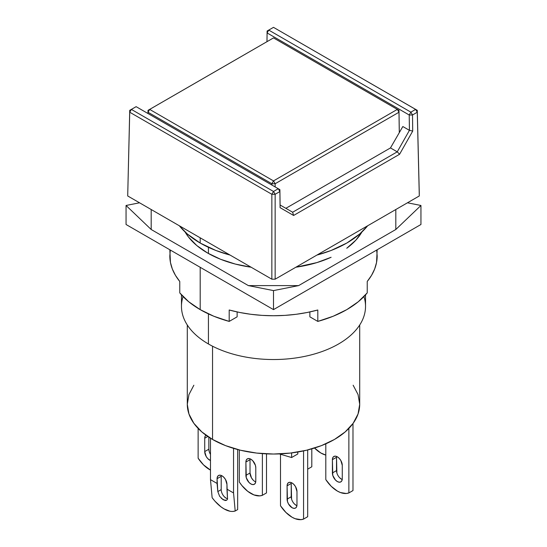 <?xml version="1.0" encoding="UTF-8"?>
<svg xmlns="http://www.w3.org/2000/svg" width="547" height="547" viewBox="0 0 547 547"><rect width="100%" height="100%" fill="white"/><g stroke="black" fill="none" stroke-linecap="round" stroke-linejoin="round"><path stroke-width="0.82" d="M200.188 237.808L200.188 243.046A103.677 59.855 0 0 0 230.089 255.073L215.901 250.485L200.188 243.046L200.188 237.808M316.911 255.073A103.677 59.855 0 0 0 367.652 225.781L359.707 233.972L346.812 243.046L331.099 250.485L316.904 255.073M208.428 247.319L208.428 253.5L208.428 247.319M363.94 296.57A92.026 53.134 180 0 1 316.467 353.389A92.026 53.134 180 0 1 208.428 343.974L208.428 313.896L208.428 343.974A92.026 53.134 0 0 0 308.72 355.488A92.026 53.134 0 0 0 365.526 306.402L365.526 294.867M193.857 385.218L188.954 394.558L187.293 404.267L188.954 413.976L193.857 423.31L201.822 431.918L212.544 439.46L212.544 346.21L212.544 439.46A86.207 49.77 0 0 0 306.491 450.243A86.207 49.77 0 0 0 359.707 404.267L358.046 394.558L353.143 385.218M222.02 475.835A6.988 4.034 60 0 1 226.957 484.396L225.514 479.528L223.908 477.367L222.02 475.835L220.126 475.179L218.52 475.493A6.988 4.034 60 0 1 222.02 475.835M250.847 459.193A6.988 4.034 60 0 1 255.791 467.753L255.415 465.353L252.741 460.718L250.847 459.193L248.953 458.536L247.353 458.844A6.988 4.034 60 0 1 250.847 459.193M292.036 482.974A6.988 4.034 60 0 1 296.973 491.534L295.53 486.659L293.924 484.498L292.036 482.974L290.142 482.317L288.536 482.625A6.988 4.034 60 0 1 292.036 482.974M337.342 456.813A6.988 4.034 60 0 1 342.278 465.374L340.836 460.506L339.229 458.345L337.342 456.813L335.448 456.157L333.841 456.471A6.988 4.034 60 0 1 337.342 456.813M325.807 443.822L325.807 479.616L325.807 443.822M348.87 492.929L348.87 428.417L348.87 492.929A25.627 14.796 60 0 1 325.807 479.616L331.208 486.29L337.342 491.056L340.446 492.539L346.299 493.497L348.87 492.929L352.986 490.556L348.87 492.929M352.986 423.522L352.986 490.556L352.986 423.522M336.576 456.444A6.988 4.034 -120 0 0 336.514 457.292L332.398 459.671L332.774 475.384L335.448 480.02L337.342 481.545L339.229 482.201L340.836 481.893L341.902 480.656L342.278 478.693L342.278 465.374L342.278 478.693A6.988 4.034 60 0 1 340.836 481.893A6.988 4.034 60 0 1 335.448 480.02A6.988 4.034 60 0 1 332.398 472.984L336.514 470.605L336.514 457.292L332.398 459.671A6.988 4.034 60 0 1 333.841 456.471L332.774 457.702L332.398 459.671L332.398 472.984L336.514 470.605A6.988 4.034 -120 0 0 342.224 479.541M311.804 466.776L307.688 469.155L311.804 466.776L311.804 448.855L311.804 466.776M280.502 454.256L280.502 505.77L280.502 454.256M303.564 519.089L303.564 450.906L303.564 519.089A25.627 14.796 60 0 1 280.502 505.77L285.91 512.443L292.036 517.216L295.141 518.7L300.994 519.65L303.564 519.089L307.688 516.71L303.564 519.089M307.688 449.955L307.688 516.71L307.688 449.955M291.271 482.598A6.988 4.034 -120 0 0 291.209 483.445L287.093 485.825L287.469 501.544L288.536 504.013L292.036 507.705L293.924 508.361L295.53 508.047L296.597 506.816L296.973 504.847L296.973 491.534L296.973 504.847A6.988 4.034 60 0 1 295.53 508.047A6.988 4.034 60 0 1 290.142 506.173A6.988 4.034 60 0 1 287.093 499.144L291.209 496.765L291.209 483.445L287.093 485.825A6.988 4.034 60 0 1 288.536 482.625L287.469 483.856L287.093 485.825L287.093 499.144L291.209 496.765A6.988 4.034 -120 0 0 296.918 505.695M210.486 470.112A25.627 14.796 60 0 1 198.13 458.215L198.13 428.417L198.13 458.215L203.532 464.888L210.486 470.112M206.164 435.07L205.098 436.301L204.722 438.27L207.805 436.485L204.722 438.27A6.988 4.034 60 0 1 205.966 435.2M209.214 451.61L208.838 449.21L204.722 451.583L206.164 456.458L207.771 458.618L210.486 460.54A6.988 4.034 60 0 1 204.722 451.583L204.722 438.27L204.722 451.583L208.838 449.21L208.838 437.176L208.838 449.21A6.988 4.034 -120 0 0 210.486 454.413M239.312 449.955L239.312 481.996L239.312 449.955M266.498 453.873L266.498 492.929L262.382 495.308L262.382 453.62L262.382 495.308A25.627 14.796 60 0 1 239.312 481.996L241.883 485.524L247.736 491.329L253.958 494.919L259.811 495.869L262.382 495.308L266.498 492.929L266.498 453.873M250.082 458.824A6.988 4.034 -120 0 0 250.027 459.671L245.904 462.044L246.28 477.763L248.953 482.399L250.847 483.924L252.741 484.58L254.341 484.273L255.415 483.035L255.791 481.073L255.791 467.753L255.791 481.073A6.988 4.034 60 0 1 254.341 484.273A6.988 4.034 60 0 1 248.953 482.399A6.988 4.034 60 0 1 245.904 475.364L250.027 472.984L250.027 459.671L245.904 462.044A6.988 4.034 60 0 1 247.353 458.844L246.28 460.082L245.904 462.044L245.904 475.364L250.027 472.984A6.988 4.034 -120 0 0 255.729 481.921M221.323 498.351L225.104 500.532L226.602 500.286L227.511 499.144L226.957 489.155L233.548 492.956L235.196 511.007L232.803 511.466M230.096 511.26L224.079 508.895L220.94 506.802L214.875 501.114L212.133 497.688L210.486 479.644L217.077 483.445L217.815 491.582L219.614 496.252L217.815 491.582L221.193 489.633L221.193 476.314L217.077 478.693A6.988 4.034 60 0 1 218.52 475.493L217.453 476.724L217.077 478.693L217.815 491.582L221.193 489.633A6.988 4.034 -120 0 0 227.62 498.782M336.514 457.292L336.89 473.011M339.564 477.64L341.458 479.165M291.209 483.445L291.585 499.165M294.259 503.801L296.153 505.325M297.8 453.962L297.8 452.013L297.8 453.962L291.619 457.531L279.353 453.921L291.619 457.531L291.619 452.923L291.619 457.531L297.8 453.962M250.027 459.671L250.027 472.984L251.47 477.859L253.076 480.02M221.255 475.466A6.988 4.034 -120 0 0 221.193 476.314L217.077 478.693L217.077 483.445L210.486 479.644L210.486 438.229L210.486 479.644L212.133 497.688C215.935 502.768 219.915 506.501 224.079 508.895C228.236 511.308 231.942 512.013 235.196 511.007L237.665 509.578L237.665 449.531L237.665 509.578L235.196 511.007L233.548 492.956L233.548 448.369L233.548 492.956L226.957 489.155L226.957 484.396L227.511 499.144L226.602 500.286L223.251 499.855L219.614 496.252M325.807 455.07A25.627 14.796 60 0 1 314.532 448.034L320.863 453.012L325.807 455.07M221.193 476.314L221.193 489.633M224.243 496.662L226.137 498.194M187.293 325.007L187.293 404.267A86.207 49.77 0 0 0 212.544 439.46L225.61 445.648L240.509 450.243L256.68 453.08L273.5 454.031L290.32 453.08L306.491 450.243L321.39 445.648L334.456 439.46L345.178 431.918L353.143 423.31L358.046 413.976L359.707 404.267L359.707 325.007M181.474 294.867L181.474 306.402A92.026 53.134 0 0 0 208.428 343.974A92.026 53.134 180 0 1 183.06 296.57M179.348 225.781L187.293 233.972L200.188 243.046A103.677 59.855 0 0 1 179.348 225.781M292.631 212.236L280.085 204.995L280.091 207.662L293.602 215.463L292.631 212.236L280.085 204.995L279.9 189.665L136.128 106.665L131.376 109.407L273.5 191.464L278.252 188.715L279.9 191.546L279.9 189.665L278.252 188.715L279.9 191.546L275.148 194.288L273.5 191.464L278.252 188.715L136.128 106.665L129.728 110.33L136.128 106.665L129.728 110.33L127.704 195.963L271.852 279.189L271.852 194.288L129.728 112.231L127.704 195.963L129.728 110.33L127.704 195.963L271.852 279.189L271.852 194.288L275.148 194.288L275.148 279.189L271.852 279.189L275.148 279.189L419.296 195.963L417.272 110.33L419.296 194.055L417.272 110.33L415.624 109.407L417.272 112.231L417.272 110.33L273.5 27.35L417.272 110.33L273.5 27.35L267.1 31.022L273.5 27.35L268.748 30.092L410.872 112.149L415.624 109.407L417.272 112.231L412.52 114.979L410.872 112.149L415.624 109.407L273.5 27.35L267.1 31.022L267.1 32.95L268.748 30.092L267.1 31.022L266.97 41.661L267.1 31.022L267.1 32.95L409.224 115.007L412.52 114.979L412.712 131.095L399.577 154.275L293.602 215.463L280.091 207.662L279.9 191.546L275.148 194.288L273.5 191.464L271.852 194.288L129.728 112.231L131.376 109.407L129.728 110.33L129.728 112.231L131.376 109.407L273.5 191.464L271.852 194.288L275.148 194.288L275.148 279.189L419.296 195.963L417.272 112.231L412.52 114.979L410.872 112.149L409.224 115.007L410.872 112.149L268.748 30.092L267.1 32.95L409.224 115.007L409.443 130.309L397.245 151.84L292.624 212.243L293.602 215.463L399.577 154.275L397.259 151.834L399.577 154.275L412.712 131.095L409.443 130.309L412.712 131.095L412.52 114.979L409.224 115.007L409.409 130.33L402.824 126.528L409.409 130.33M266.991 41.647L267.1 32.95L266.991 41.647M409.443 130.309L397.245 151.84L390.469 147.929L285.855 208.325L390.469 147.929L397.245 151.84L292.624 212.243M390.469 147.929L402.824 126.528L390.469 147.929M279.9 189.665L280.091 207.662L279.9 189.665M275.148 183.737L275.148 186.924L275.148 183.737L273.5 180.9L271.852 183.737L275.148 183.737L398.982 112.244L398.982 110.344L399.317 132.6L398.982 110.344L397.334 109.407L398.982 112.244L275.148 183.737L271.852 183.737L148.018 112.244L147.998 113.516L148.018 112.244L149.666 109.407L148.018 110.344L148.018 112.244L271.852 183.737L273.5 180.9L275.148 183.737M271.852 185.023L271.852 183.737L271.852 185.023M147.97 113.496L148.018 110.344L273.5 37.907L398.982 110.344L273.5 37.907L148.018 110.344L148.018 112.244L149.666 109.407L273.5 37.907L397.334 109.407L273.5 180.9L149.666 109.407L273.5 37.907L398.982 110.344L398.982 112.244L397.334 109.407L273.5 180.9L149.666 109.407L148.018 110.344L147.97 113.496M399.289 132.648L398.982 112.244L399.289 132.648M251.114 267.216A93.195 53.804 180 0 1 207.6 253.029A93.195 53.804 180 0 1 185.071 231.962L188.496 237.042L196.79 245.541L207.6 253.029L220.578 259.271L235.292 264.057L251.258 267.237M170.315 250.047L169.823 255.887A103.677 59.855 0 0 0 179.765 281.466L179.765 292.877A103.677 59.855 0 0 0 200.188 309.623L200.188 267.298L200.188 309.623A103.677 59.855 0 0 0 229.193 321.41L229.193 309.999A103.677 59.855 0 0 0 317.807 309.999L317.807 321.41A103.677 59.855 0 0 0 367.235 292.877L367.235 281.466A103.677 59.855 0 0 0 377.177 255.887L376.685 250.047M126.056 224.496L273.5 309.623L420.944 224.496L420.944 205.474L395.816 229.494L298.628 285.602L273.5 290.601L248.372 285.602L151.184 229.494L126.056 205.474L139.533 202.793L126.056 205.474L126.056 224.496L126.056 205.474L151.184 229.494L248.372 285.602L298.628 285.602L273.5 290.601L248.372 285.602L298.628 285.602L395.816 229.494L395.816 209.522L395.816 229.494L420.944 205.474L420.944 224.496L273.5 309.623L273.5 290.601L273.5 309.623L126.056 224.496M151.184 209.522L151.184 229.494L151.184 209.522M407.467 202.793L420.944 205.474L407.467 202.793M169.823 249.767L170.452 262.478L172.339 268.994L175.457 275.346L179.765 281.466L179.765 292.877L188.729 301.759L200.188 309.623L213.809 316.241L229.193 321.41L237.124 316.836L237.124 311.934L237.124 316.836L229.193 321.41L229.193 309.999L239.784 312.487L250.793 314.286L262.075 315.38L273.5 315.742L284.925 315.38L296.207 314.286L307.216 312.487L317.807 309.999L317.807 321.41L309.875 316.836L309.875 311.934L309.875 316.836L317.807 321.41L333.191 316.241L346.812 309.623L358.271 301.759L367.235 292.877L367.235 281.466L371.543 275.346L374.661 268.994L376.548 262.478L377.177 249.767M361.929 231.962L355.953 240.065L346.757 248.242A93.195 53.804 180 0 0 361.929 231.962M331.106 257.281L316.939 262.587L295.886 267.216A93.195 53.804 180 0 0 331.106 257.281"/></g></svg>
